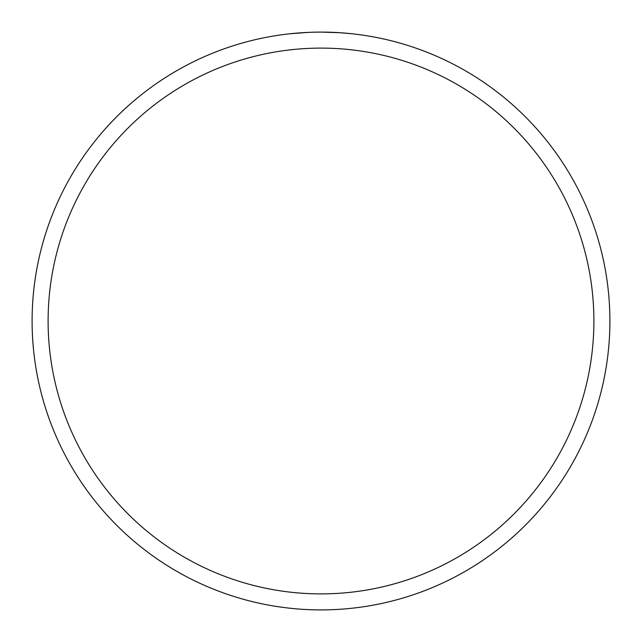<?xml version="1.0" encoding="UTF-8"?>
<svg xmlns="http://www.w3.org/2000/svg" width="642" height="642" viewBox="0 0 642 642"><rect width="100%" height="100%" fill="white"/><g stroke="black" fill="none" stroke-linecap="round" stroke-linejoin="round"><path stroke-width="0.96" d="M323.111 32.108L324.515 32.124M333.792 32.381L334.249 32.405M339.474 32.694L321 32.1A288.9 288.9 0 0 1 609.9 321A288.9 288.9 0 0 1 321 609.9A288.9 288.9 0 0 1 32.1 321A288.9 288.9 0 0 1 321 32.1L312.871 32.212M339.971 32.726L351.904 33.761M321 48.11A272.89 272.89 0 0 1 593.89 321A272.89 272.89 0 0 1 321 593.89A272.89 272.89 0 0 1 48.11 321A272.89 272.89 0 0 1 321 48.11M309.267 32.341L297.077 33.095M313.376 32.204L313.954 32.188M290.096 33.761L308 32.389M311.001 32.277L312.389 32.228"/></g></svg>
